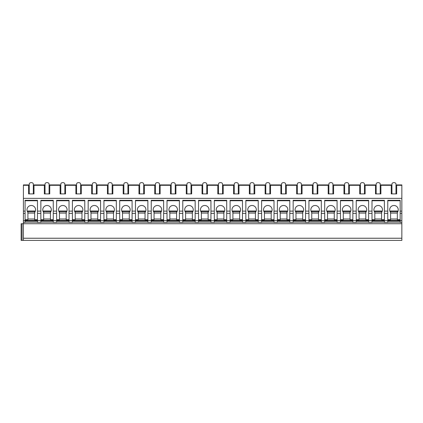 <?xml version="1.0" encoding="UTF-8"?>
<svg xmlns="http://www.w3.org/2000/svg" width="423" height="423" viewBox="0 0 423 423"><rect width="100%" height="100%" fill="white"/><g stroke="black" fill="none" stroke-linecap="round" stroke-linejoin="round"><path stroke-width="0.63" d="M396.668 185.311L401.85 185.311L401.85 184.914L396.668 184.914L396.668 193.903L391.264 193.903L391.264 184.914L380.901 184.914L380.901 193.903L375.492 193.903L375.492 184.914L365.134 184.914L365.134 193.903L359.724 193.903L359.724 184.914L349.361 184.914L349.361 193.903L343.957 193.903L343.957 184.914L333.594 184.914L333.594 193.903L328.19 193.903L328.19 184.914L317.826 184.914L317.826 193.903L312.417 193.903L312.417 184.914L302.059 184.914L302.059 193.903L296.65 193.903L296.65 184.914L286.286 184.914L286.286 193.903L280.883 193.903L280.883 184.914L270.519 184.914L270.519 193.903L265.115 193.903L265.115 184.914L254.752 184.914L254.752 193.903L249.343 193.903L249.343 184.914L238.984 184.914L238.984 193.903L233.575 193.903L233.575 184.914L223.212 184.914L223.212 193.903L217.808 193.903L217.808 184.914L207.444 184.914L207.444 193.903L202.041 193.903L202.041 184.914L191.677 184.914L191.677 193.903L186.268 193.903L186.268 184.914L175.91 184.914L175.91 193.903L170.501 193.903L170.501 184.914L160.137 184.914L160.137 193.903L154.733 193.903L154.733 184.914L144.37 184.914L144.37 193.903L138.966 193.903L138.966 184.914L128.603 184.914L128.603 193.903L123.193 193.903L123.193 184.914L112.835 184.914L112.835 193.903L107.426 193.903L107.426 184.914L97.063 184.914L97.063 193.903L91.659 193.903L91.659 184.914L81.295 184.914L81.295 193.903L75.891 193.903L75.891 184.914L65.528 184.914L65.528 193.903L60.119 193.903L60.119 184.914L49.761 184.914L49.761 193.903L44.352 193.903L44.352 184.914L33.988 184.914L33.988 193.903L28.584 193.903L28.584 184.914L23.402 184.914L23.402 240.396L21.15 240.396L21.15 223.725L401.85 223.725L401.85 240.396L23.402 240.396M21.15 240.396L21.15 223.725M23.402 238.239L401.85 238.239M37.483 222.149L25.094 222.149M53.25 222.149L40.862 222.149M69.018 222.149L56.629 222.149M84.79 222.149L72.396 222.149M100.558 222.149L88.169 222.149M116.325 222.149L103.936 222.149M132.092 222.149L119.704 222.149M147.86 222.149L135.471 222.149M163.632 222.149L151.244 222.149M179.4 222.149L167.011 222.149M195.167 222.149L182.778 222.149M210.934 222.149L198.546 222.149M226.707 222.149L214.318 222.149M242.474 222.149L230.086 222.149M258.242 222.149L245.853 222.149M274.009 222.149L261.62 222.149M289.781 222.149L277.393 222.149M305.549 222.149L293.16 222.149M321.316 222.149L308.927 222.149M337.083 222.149L324.695 222.149M352.856 222.149L340.467 222.149M368.623 222.149L356.235 222.149M384.391 222.149L372.002 222.149M400.158 222.149L387.769 222.149M387.769 211.114L387.769 222.376L384.391 222.376L384.391 211.114L387.769 211.114L387.769 200.301L400.158 200.301L400.158 222.376L401.85 222.376L401.85 223.725M372.002 211.114L368.623 211.114L368.623 222.376L372.002 222.376L372.002 200.301L384.391 200.301L384.391 211.114M356.235 211.114L352.856 211.114L352.856 222.376L356.235 222.376L356.235 200.301L368.623 200.301L368.623 211.114M340.467 211.114L337.083 211.114L337.083 222.376L340.467 222.376L340.467 200.301L352.856 200.301L352.856 211.114M324.695 211.114L321.316 211.114L321.316 222.376L324.695 222.376L324.695 200.301L337.083 200.301L337.083 211.114M308.927 211.114L305.549 211.114L305.549 222.376L308.927 222.376L308.927 200.301L321.316 200.301L321.316 211.114M293.16 211.114L289.781 211.114L289.781 222.376L293.16 222.376L293.16 200.301L305.549 200.301L305.549 211.114M277.393 211.114L274.009 211.114L274.009 222.376L277.393 222.376L277.393 200.301L289.781 200.301L289.781 211.114M261.62 211.114L258.242 211.114L258.242 222.376L261.62 222.376L261.62 200.301L274.009 200.301L274.009 211.114M245.853 211.114L242.474 211.114L242.474 222.376L245.853 222.376L245.853 200.301L258.242 200.301L258.242 211.114M230.086 211.114L226.707 211.114L226.707 222.376L230.086 222.376L230.086 200.301L242.474 200.301L242.474 211.114M214.318 211.114L210.934 211.114L210.934 222.376L214.318 222.376L214.318 200.301L226.707 200.301L226.707 211.114M198.546 211.114L195.167 211.114L195.167 222.376L198.546 222.376L198.546 200.301L210.934 200.301L210.934 211.114M182.778 211.114L179.4 211.114L179.4 222.376L182.778 222.376L182.778 200.301L195.167 200.301L195.167 211.114M167.011 211.114L163.632 211.114L163.632 222.376L167.011 222.376L167.011 200.301L179.4 200.301L179.4 211.114M151.244 211.114L147.86 211.114L147.86 222.376L151.244 222.376L151.244 200.301L163.632 200.301L163.632 211.114M135.471 211.114L132.092 211.114L132.092 222.376L135.471 222.376L135.471 200.301L147.86 200.301L147.86 211.114M119.704 211.114L116.325 211.114L116.325 222.376L119.704 222.376L119.704 200.301L132.092 200.301L132.092 211.114M103.936 211.114L100.558 211.114L100.558 222.376L103.936 222.376L103.936 200.301L116.325 200.301L116.325 211.114M88.169 211.114L84.79 211.114L84.79 222.376L88.169 222.376L88.169 200.301L100.558 200.301L100.558 211.114M72.396 211.114L69.018 211.114L69.018 222.376L72.396 222.376L72.396 200.301L84.79 200.301L84.79 211.114M56.629 211.114L53.25 211.114L53.25 222.376L56.629 222.376L56.629 200.301L69.018 200.301L69.018 211.114M40.862 211.114L37.483 211.114L37.483 222.376L40.862 222.376L40.862 200.301L53.25 200.301L53.25 211.114M23.402 222.376L25.094 222.376L25.094 200.301L37.483 200.301L37.483 211.114M387.769 219.674L390.588 219.674L390.588 210.982L397.345 210.982L397.345 211.743L390.588 211.743M400.158 220.346L387.769 220.346M400.158 219.674L397.345 219.674L397.345 218.998L390.588 218.998M397.345 211.743L397.345 218.998M397.345 212.388A4.278 4.278 0 0 0 393.966 205.483A4.278 4.278 0 0 0 390.588 212.388M400.158 221.023L387.769 221.023M400.158 211.114L401.85 211.114L401.85 222.376M23.402 211.114L25.094 211.114M23.402 198.361L401.85 198.361L401.85 211.114M25.094 219.674L27.907 219.674L27.907 210.982L34.665 210.982L34.665 211.743L27.907 211.743M37.483 220.346L25.094 220.346M37.483 219.674L34.665 219.674L34.665 218.998L27.907 218.998M34.665 211.743L34.665 218.998M34.665 212.388A4.278 4.278 0 0 0 31.286 205.483A4.278 4.278 0 0 0 27.907 212.388M37.483 221.023L25.094 221.023M37.483 200.751L25.094 200.751M401.85 185.311L401.85 198.361M395.991 193.903L395.991 184.037A2.025 1.433 180 0 0 393.966 182.604L393.966 182.604A2.025 1.433 0 0 0 391.936 184.037L391.936 193.903M380.224 193.903L380.224 184.037A2.025 1.433 180 0 0 378.199 182.604L378.199 182.604A2.025 1.433 0 0 0 376.169 184.037L376.169 193.903M364.457 193.903L364.457 184.037A2.025 1.433 180 0 0 362.426 182.604L362.426 182.604A2.025 1.433 0 0 0 360.401 184.037L360.401 193.903M348.689 193.903L348.689 184.037A2.025 1.433 180 0 0 346.659 182.604L346.659 182.604A2.025 1.433 0 0 0 344.634 184.037L344.634 193.903M332.917 193.903L332.917 184.037A2.025 1.433 180 0 0 330.892 182.604L330.892 182.604A2.025 1.433 0 0 0 328.861 184.037L328.861 193.903M317.15 193.903L317.15 184.037A2.025 1.433 180 0 0 315.124 182.604L315.124 182.604A2.025 1.433 0 0 0 313.094 184.037L313.094 193.903M301.382 193.903L301.382 184.037A2.025 1.433 180 0 0 299.352 182.604L299.352 182.604A2.025 1.433 0 0 0 297.327 184.037L297.327 193.903M285.615 193.903L285.615 184.037A2.025 1.433 180 0 0 283.584 182.604L283.584 182.604A2.025 1.433 0 0 0 281.559 184.037L281.559 193.903M269.842 193.903L269.842 184.037A2.025 1.433 180 0 0 267.817 182.604L267.817 182.604A2.025 1.433 0 0 0 265.787 184.037L265.787 193.903M254.075 193.903L254.075 184.037A2.025 1.433 180 0 0 252.05 182.604L252.05 182.604A2.025 1.433 0 0 0 250.019 184.037L250.019 193.903M238.308 193.903L238.308 184.037A2.025 1.433 180 0 0 236.277 182.604L236.277 182.604A2.025 1.433 0 0 0 234.252 184.037L234.252 193.903M222.54 193.903L222.54 184.037A2.025 1.433 180 0 0 220.51 182.604L220.51 182.604A2.025 1.433 0 0 0 218.485 184.037L218.485 193.903M206.768 193.903L206.768 184.037A2.025 1.433 180 0 0 204.743 182.604L204.743 182.604A2.025 1.433 0 0 0 202.712 184.037L202.712 193.903M191 193.903L191 184.037A2.025 1.433 180 0 0 188.975 182.604L188.975 182.604A2.025 1.433 0 0 0 186.945 184.037L186.945 193.903M175.233 193.903L175.233 184.037A2.025 1.433 180 0 0 173.203 182.604L173.203 182.604A2.025 1.433 0 0 0 171.178 184.037L171.178 193.903M159.466 193.903L159.466 184.037A2.025 1.433 180 0 0 157.435 182.604L157.435 182.604A2.025 1.433 0 0 0 155.41 184.037L155.41 193.903M143.693 193.903L143.693 184.037A2.025 1.433 180 0 0 141.668 182.604L141.668 182.604A2.025 1.433 0 0 0 139.638 184.037L139.638 193.903M127.926 193.903L127.926 184.037A2.025 1.433 180 0 0 125.901 182.604L125.901 182.604A2.025 1.433 0 0 0 123.87 184.037L123.87 193.903M112.158 193.903L112.158 184.037A2.025 1.433 180 0 0 110.128 182.604L110.128 182.604A2.025 1.433 0 0 0 108.103 184.037L108.103 193.903M96.391 193.903L96.391 184.037A2.025 1.433 180 0 0 94.361 182.604L94.361 182.604A2.025 1.433 0 0 0 92.336 184.037L92.336 193.903M80.619 193.903L80.619 184.037A2.025 1.433 180 0 0 78.593 182.604L78.593 182.604A2.025 1.433 0 0 0 76.563 184.037L76.563 193.903M64.851 193.903L64.851 184.037A2.025 1.433 180 0 0 62.826 182.604L62.826 182.604A2.025 1.433 0 0 0 60.796 184.037L60.796 193.903M49.084 193.903L49.084 184.037A2.025 1.433 180 0 0 47.053 182.604L47.053 182.604A2.025 1.433 0 0 0 45.028 184.037L45.028 193.903M33.317 193.903L33.317 184.037A2.025 1.433 180 0 0 31.286 182.604L31.286 182.604A2.025 1.433 0 0 0 29.261 184.037L29.261 193.903M400.158 200.751L387.769 200.751M372.002 219.674L374.82 219.674L374.82 210.982L381.578 210.982L381.578 211.743L374.82 211.743M384.391 220.346L372.002 220.346M384.391 219.674L381.578 219.674L381.578 218.998L374.82 218.998M381.578 211.743L381.578 218.998M381.578 212.388A4.278 4.278 0 0 0 378.199 205.483A4.278 4.278 0 0 0 374.82 212.388M384.391 221.023L372.002 221.023M384.391 200.751L372.002 200.751M356.235 219.674L359.048 219.674L359.048 210.982L365.805 210.982L365.805 211.743L359.048 211.743M368.623 220.346L356.235 220.346M368.623 219.674L365.805 219.674L365.805 218.998L359.048 218.998M365.805 211.743L365.805 218.998M365.805 212.388A4.278 4.278 0 0 0 362.426 205.483A4.278 4.278 0 0 0 359.048 212.388M368.623 221.023L356.235 221.023M368.623 200.751L356.235 200.751M340.467 219.674L343.28 219.674L343.28 210.982L350.038 210.982L350.038 211.743L343.28 211.743M352.856 220.346L340.467 220.346M352.856 219.674L350.038 219.674L350.038 218.998L343.28 218.998M350.038 211.743L350.038 218.998M350.038 212.388A4.278 4.278 0 0 0 346.659 205.483A4.278 4.278 0 0 0 343.28 212.388M352.856 221.023L340.467 221.023M352.856 200.751L340.467 200.751M324.695 219.674L327.513 219.674L327.513 210.982L334.27 210.982L334.27 211.743L327.513 211.743M337.083 220.346L324.695 220.346M337.083 219.674L334.27 219.674L334.27 218.998L327.513 218.998M334.27 211.743L334.27 218.998M334.27 212.388A4.278 4.278 0 0 0 330.892 205.483A4.278 4.278 0 0 0 327.513 212.388M337.083 221.023L324.695 221.023M337.083 200.751L324.695 200.751M308.927 219.674L311.746 219.674L311.746 210.982L318.503 210.982L318.503 211.743L311.746 211.743M321.316 220.346L308.927 220.346M321.316 219.674L318.503 219.674L318.503 218.998L311.746 218.998M318.503 211.743L318.503 218.998M318.503 212.388A4.278 4.278 0 0 0 315.124 205.483A4.278 4.278 0 0 0 311.746 212.388M321.316 221.023L308.927 221.023M321.316 200.751L308.927 200.751M293.16 219.674L295.973 219.674L295.973 210.982L302.731 210.982L302.731 211.743L295.973 211.743M305.549 220.346L293.16 220.346M305.549 219.674L302.731 219.674L302.731 218.998L295.973 218.998M302.731 211.743L302.731 218.998M302.731 212.388A4.278 4.278 0 0 0 299.352 205.483A4.278 4.278 0 0 0 295.973 212.388M305.549 221.023L293.16 221.023M305.549 200.751L293.16 200.751M277.393 219.674L280.206 219.674L280.206 210.982L286.963 210.982L286.963 211.743L280.206 211.743M289.781 220.346L277.393 220.346M289.781 219.674L286.963 219.674L286.963 218.998L280.206 218.998M286.963 211.743L286.963 218.998M286.963 212.388A4.278 4.278 0 0 0 283.584 205.483A4.278 4.278 0 0 0 280.206 212.388M289.781 221.023L277.393 221.023M289.781 200.751L277.393 200.751M261.62 219.674L264.438 219.674L264.438 210.982L271.196 210.982L271.196 211.743L264.438 211.743M274.009 220.346L261.62 220.346M274.009 219.674L271.196 219.674L271.196 218.998L264.438 218.998M271.196 211.743L271.196 218.998M271.196 212.388A4.278 4.278 0 0 0 267.817 205.483A4.278 4.278 0 0 0 264.438 212.388M274.009 221.023L261.62 221.023M274.009 200.751L261.62 200.751M245.853 219.674L248.671 219.674L248.671 210.982L255.429 210.982L255.429 211.743L248.671 211.743M258.242 220.346L245.853 220.346M258.242 219.674L255.429 219.674L255.429 218.998L248.671 218.998M255.429 211.743L255.429 218.998M255.429 212.388A4.278 4.278 0 0 0 252.05 205.483A4.278 4.278 0 0 0 248.671 212.388M258.242 221.023L245.853 221.023M258.242 200.751L245.853 200.751M230.086 219.674L232.899 219.674L232.899 210.982L239.656 210.982L239.656 211.743L232.899 211.743M242.474 220.346L230.086 220.346M242.474 219.674L239.656 219.674L239.656 218.998L232.899 218.998M239.656 211.743L239.656 218.998M239.656 212.388A4.278 4.278 0 0 0 236.277 205.483A4.278 4.278 0 0 0 232.899 212.388M242.474 221.023L230.086 221.023M242.474 200.751L230.086 200.751M214.318 219.674L217.131 219.674L217.131 210.982L223.889 210.982L223.889 211.743L217.131 211.743M226.707 220.346L214.318 220.346M226.707 219.674L223.889 219.674L223.889 218.998L217.131 218.998M223.889 211.743L223.889 218.998M223.889 212.388A4.278 4.278 0 0 0 220.51 205.483A4.278 4.278 0 0 0 217.131 212.388M226.707 221.023L214.318 221.023M226.707 200.751L214.318 200.751M198.546 219.674L201.364 219.674L201.364 210.982L208.121 210.982L208.121 211.743L201.364 211.743M210.934 220.346L198.546 220.346M210.934 219.674L208.121 219.674L208.121 218.998L201.364 218.998M208.121 211.743L208.121 218.998M208.121 212.388A4.278 4.278 0 0 0 204.743 205.483A4.278 4.278 0 0 0 201.364 212.388M210.934 221.023L198.546 221.023M210.934 200.751L198.546 200.751M182.778 219.674L185.597 219.674L185.597 210.982L192.354 210.982L192.354 211.743L185.597 211.743M195.167 220.346L182.778 220.346M195.167 219.674L192.354 219.674L192.354 218.998L185.597 218.998M192.354 211.743L192.354 218.998M192.354 212.388A4.278 4.278 0 0 0 188.975 205.483A4.278 4.278 0 0 0 185.597 212.388M195.167 221.023L182.778 221.023M195.167 200.751L182.778 200.751M167.011 219.674L169.824 219.674L169.824 210.982L176.581 210.982L176.581 211.743L169.824 211.743M179.4 220.346L167.011 220.346M179.4 219.674L176.581 219.674L176.581 218.998L169.824 218.998M176.581 211.743L176.581 218.998M176.581 212.388A4.278 4.278 0 0 0 173.203 205.483A4.278 4.278 0 0 0 169.824 212.388M179.4 221.023L167.011 221.023M179.4 200.751L167.011 200.751M151.244 219.674L154.057 219.674L154.057 210.982L160.814 210.982L160.814 211.743L154.057 211.743M163.632 220.346L151.244 220.346M163.632 219.674L160.814 219.674L160.814 218.998L154.057 218.998M160.814 211.743L160.814 218.998M160.814 212.388A4.278 4.278 0 0 0 157.435 205.483A4.278 4.278 0 0 0 154.057 212.388M163.632 221.023L151.244 221.023M163.632 200.751L151.244 200.751M135.471 219.674L138.289 219.674L138.289 210.982L145.047 210.982L145.047 211.743L138.289 211.743M147.86 220.346L135.471 220.346M147.86 219.674L145.047 219.674L145.047 218.998L138.289 218.998M145.047 211.743L145.047 218.998M145.047 212.388A4.278 4.278 0 0 0 141.668 205.483A4.278 4.278 0 0 0 138.289 212.388M147.86 221.023L135.471 221.023M147.86 200.751L135.471 200.751M119.704 219.674L122.522 219.674L122.522 210.982L129.279 210.982L129.279 211.743L122.522 211.743M132.092 220.346L119.704 220.346M132.092 219.674L129.279 219.674L129.279 218.998L122.522 218.998M129.279 211.743L129.279 218.998M129.279 212.388A4.278 4.278 0 0 0 125.901 205.483A4.278 4.278 0 0 0 122.522 212.388M132.092 221.023L119.704 221.023M132.092 200.751L119.704 200.751M103.936 219.674L106.749 219.674L106.749 210.982L113.507 210.982L113.507 211.743L106.749 211.743M116.325 220.346L103.936 220.346M116.325 219.674L113.507 219.674L113.507 218.998L106.749 218.998M113.507 211.743L113.507 218.998M113.507 212.388A4.278 4.278 0 0 0 110.128 205.483A4.278 4.278 0 0 0 106.749 212.388M116.325 221.023L103.936 221.023M116.325 200.751L103.936 200.751M88.169 219.674L90.982 219.674L90.982 210.982L97.739 210.982L97.739 211.743L90.982 211.743M100.558 220.346L88.169 220.346M100.558 219.674L97.739 219.674L97.739 218.998L90.982 218.998M97.739 211.743L97.739 218.998M97.739 212.388A4.278 4.278 0 0 0 94.361 205.483A4.278 4.278 0 0 0 90.982 212.388M100.558 221.023L88.169 221.023M100.558 200.751L88.169 200.751M72.396 219.674L75.215 219.674L75.215 210.982L81.972 210.982L81.972 211.743L75.215 211.743M84.79 220.346L72.396 220.346M84.79 219.674L81.972 219.674L81.972 218.998L75.215 218.998M81.972 211.743L81.972 218.998M81.972 212.388A4.278 4.278 0 0 0 78.593 205.483A4.278 4.278 0 0 0 75.215 212.388M84.79 221.023L72.396 221.023M84.79 200.751L72.396 200.751M56.629 219.674L59.447 219.674L59.447 210.982L66.205 210.982L66.205 211.743L59.447 211.743M69.018 220.346L56.629 220.346M69.018 219.674L66.205 219.674L66.205 218.998L59.447 218.998M66.205 211.743L66.205 218.998M66.205 212.388A4.278 4.278 0 0 0 62.826 205.483A4.278 4.278 0 0 0 59.447 212.388M69.018 221.023L56.629 221.023M69.018 200.751L56.629 200.751M40.862 219.674L43.675 219.674L43.675 210.982L50.432 210.982L50.432 211.743L43.675 211.743M53.25 220.346L40.862 220.346M53.25 219.674L50.432 219.674L50.432 218.998L43.675 218.998M50.432 211.743L50.432 218.998M50.432 212.388A4.278 4.278 0 0 0 47.053 205.483A4.278 4.278 0 0 0 43.675 212.388M53.25 221.023L40.862 221.023M53.25 200.751L40.862 200.751M22.033 240.396L22.033 223.725M397.345 213.092L390.588 213.092M400.158 220.573L401.85 220.573M384.391 220.573L387.769 220.573M368.623 220.573L372.002 220.573M352.856 220.573L356.235 220.573M337.083 220.573L340.467 220.573M321.316 220.573L324.695 220.573M305.549 220.573L308.927 220.573M289.781 220.573L293.16 220.573M274.009 220.573L277.393 220.573M258.242 220.573L261.62 220.573M242.474 220.573L245.853 220.573M226.707 220.573L230.086 220.573M210.934 220.573L214.318 220.573M195.167 220.573L198.546 220.573M179.4 220.573L182.778 220.573M163.632 220.573L167.011 220.573M147.86 220.573L151.244 220.573M132.092 220.573L135.471 220.573M116.325 220.573L119.704 220.573M100.558 220.573L103.936 220.573M84.79 220.573L88.169 220.573M69.018 220.573L72.396 220.573M53.25 220.573L56.629 220.573M37.483 220.573L40.862 220.573M23.402 220.573L25.094 220.573M400.158 213.366L401.85 213.366M384.391 213.366L387.769 213.366M368.623 213.366L372.002 213.366M352.856 213.366L356.235 213.366M337.083 213.366L340.467 213.366M321.316 213.366L324.695 213.366M305.549 213.366L308.927 213.366M289.781 213.366L293.16 213.366M274.009 213.366L277.393 213.366M258.242 213.366L261.62 213.366M242.474 213.366L245.853 213.366M226.707 213.366L230.086 213.366M210.934 213.366L214.318 213.366M195.167 213.366L198.546 213.366M179.4 213.366L182.778 213.366M163.632 213.366L167.011 213.366M147.86 213.366L151.244 213.366M132.092 213.366L135.471 213.366M116.325 213.366L119.704 213.366M100.558 213.366L103.936 213.366M84.79 213.366L88.169 213.366M69.018 213.366L72.396 213.366M53.25 213.366L56.629 213.366M37.483 213.366L40.862 213.366M23.402 213.366L25.094 213.366M34.665 213.092L27.907 213.092M33.988 185.311L44.352 185.311M49.761 185.311L60.119 185.311M65.528 185.311L75.891 185.311M81.295 185.311L91.659 185.311M97.063 185.311L107.426 185.311M112.835 185.311L123.193 185.311M128.603 185.311L138.966 185.311M144.37 185.311L154.733 185.311M160.137 185.311L170.501 185.311M175.91 185.311L186.268 185.311M191.677 185.311L202.041 185.311M207.444 185.311L217.808 185.311M223.212 185.311L233.575 185.311M238.984 185.311L249.343 185.311M254.752 185.311L265.115 185.311M270.519 185.311L280.883 185.311M286.286 185.311L296.65 185.311M302.059 185.311L312.417 185.311M317.826 185.311L328.19 185.311M333.594 185.311L343.957 185.311M349.361 185.311L359.724 185.311M365.134 185.311L375.492 185.311M380.901 185.311L391.264 185.311M23.402 185.311L28.584 185.311M381.578 213.092L374.82 213.092M365.805 213.092L359.048 213.092M350.038 213.092L343.28 213.092M334.27 213.092L327.513 213.092M318.503 213.092L311.746 213.092M302.731 213.092L295.973 213.092M286.963 213.092L280.206 213.092M271.196 213.092L264.438 213.092M255.429 213.092L248.671 213.092M239.656 213.092L232.899 213.092M223.889 213.092L217.131 213.092M208.121 213.092L201.364 213.092M192.354 213.092L185.597 213.092M176.581 213.092L169.824 213.092M160.814 213.092L154.057 213.092M145.047 213.092L138.289 213.092M129.279 213.092L122.522 213.092M113.507 213.092L106.749 213.092M97.739 213.092L90.982 213.092M81.972 213.092L75.215 213.092M66.205 213.092L59.447 213.092M50.432 213.092L43.675 213.092"/></g></svg>
